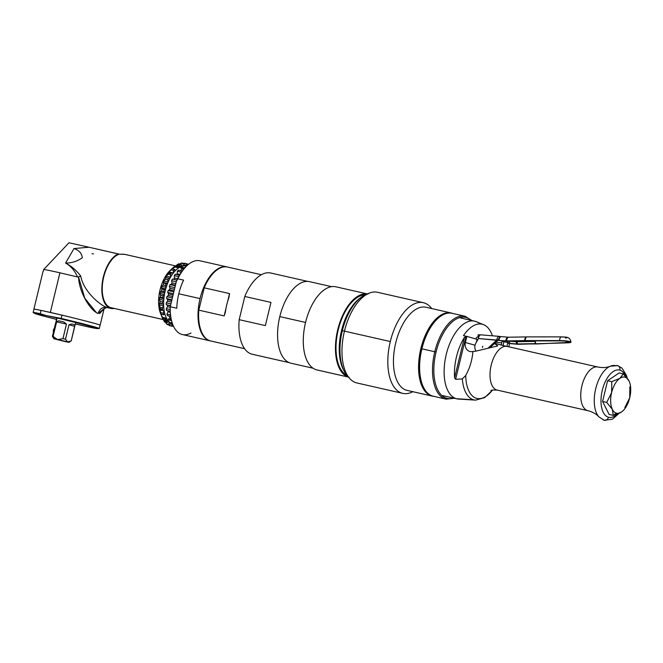 <?xml version="1.0" encoding="UTF-8"?>
<svg xmlns="http://www.w3.org/2000/svg" width="663" height="663" viewBox="0 0 663 663"><rect width="100%" height="100%" fill="white"/><g stroke="black" fill="none" stroke-linecap="round" stroke-linejoin="round"><path stroke-width="0.99" d="M118.428 254.509L117.467 254.294L118.428 254.509M86.928 247.481L88.892 247.216L119.348 254.194L124.321 254.261L175.297 265.838M33.888 309.182A34.078 0.82 -166.4 0 0 33.937 309.24A34.078 0.82 -166.4 0 1 50.33 312.43A34.078 0.82 -166.4 0 1 84.45 320.693A34.078 0.82 -166.4 0 1 100.055 325.235A34.078 0.82 -166.4 0 0 100.13 325.201A34.078 0.82 -166.4 0 0 83.588 320.478A34.078 0.82 -166.4 0 0 50.33 312.43L59.91 272.808L50.33 312.43A34.078 0.82 -166.4 0 0 33.888 309.182L42.996 271.532A34.078 0.82 13.6 0 1 43.219 271.49L43.692 269.518A34.078 0.82 13.6 0 1 59.91 272.808L77.496 276.943L59.91 272.808A34.078 0.82 -166.4 0 0 43.692 269.518L68.993 242.766L88.892 247.216L73.991 248.575L65.579 263.054C70.767 265.979 74.745 270.612 77.496 276.943L78.516 276.952L84.798 298.234L96.525 312.812M102.997 280.416L102.707 279.993L102.997 280.416M91.983 253.705L93.483 253.879M99.583 313.665L104.108 308.651L98.091 313.475C89.895 310.135 79.179 292.226 78.516 276.952L77.496 276.943C74.745 270.612 70.767 265.979 65.579 263.054C71.579 263.103 77.157 261.346 82.303 257.791C81.798 253.341 79.03 250.266 73.991 248.575L88.892 247.216L118.321 253.896A28.236 14.354 102.8 0 0 102.309 282.488A28.236 14.354 102.8 0 0 110.928 308.419A28.236 14.354 102.8 0 0 114.185 308.436M105.061 303.646L105.16 302.734L105.061 303.646M109.453 307.151L108.715 307.516L109.453 307.151M110.928 308.419L106.461 307.392C98.679 304.184 83.323 290.659 80.745 276.057C76.311 270.297 71.256 265.962 65.579 263.054L73.991 248.575C79.03 250.266 81.798 253.341 82.303 257.791C77.157 261.346 71.579 263.103 65.579 263.054C71.297 265.996 76.353 270.33 80.745 276.057L78.516 276.952L80.745 276.057C83.323 290.659 98.679 304.184 106.461 307.392C102.384 306.936 99.591 308.966 98.091 313.475C99.591 308.966 102.384 306.936 106.461 307.392L106.934 307.508M124.702 254.36L119.348 254.194A27.539 13.998 -77.2 0 0 102.881 281.104A27.539 13.998 -77.2 0 0 110.704 307.632L163.313 319.574L110.704 307.632A27.539 13.998 -77.2 0 0 111.086 307.731L163.313 319.591M43.692 269.518L43.219 271.49M167.076 320.428A27.539 13.998 102.8 0 0 167.449 320.527A27.539 13.998 102.8 0 0 168.054 320.635A27.539 13.998 -77.2 0 1 167.076 320.428L167.383 321.016L167.076 320.428A27.539 13.998 -77.2 0 1 164.341 318.986A27.539 13.998 102.8 0 0 167.076 320.428M180.237 266.982A27.539 13.998 102.8 0 0 180.021 266.916L179.259 266.741L180.021 266.916A27.539 13.998 -77.2 0 1 180.237 266.982M184.256 265.871A29.835 15.166 102.8 0 0 183.51 265.49L184.148 265.639L183.51 265.49A29.835 15.166 -77.2 0 1 184.256 265.871L184.256 265.871M181.123 266.112L180.021 266.916A27.539 13.998 102.8 0 0 179.64 266.824A27.539 13.998 102.8 0 0 178.049 266.642A27.539 13.998 -77.2 0 1 180.021 266.916L181.123 266.112M171.676 323.677A29.835 15.166 102.8 0 0 171.725 323.701L170.863 323.503L171.725 323.701L171.742 326.113L169.355 325.574L168.891 324.903L169.355 325.574A32.089 16.318 102.8 0 0 169.827 325.724A32.089 16.318 102.8 0 0 170.308 325.848A32.089 16.318 -77.2 0 1 170.267 325.84A32.089 16.318 -77.2 0 1 169.827 325.724A32.089 16.318 -77.2 0 1 169.355 325.574L171.742 326.113A32.089 16.318 102.8 0 0 172.653 326.378A32.089 16.318 102.8 0 0 172.695 326.387L170.308 325.848M184.438 263.236A32.089 16.318 -77.2 0 1 184.48 263.244A32.089 16.318 -77.2 0 1 184.513 263.252A32.089 16.318 102.8 0 0 184.438 263.236L186.825 263.783L184.438 263.236M187.795 264.52L186.8 263.833L187.77 264.048A32.089 16.318 102.8 0 0 186.867 263.791A32.089 16.318 102.8 0 0 186.825 263.783L185.715 265.871M184.894 265.805L184.604 263.592L182.217 263.045A32.089 16.318 102.8 0 0 181.198 263.153L183.585 263.692L181.198 263.153A32.089 16.318 -77.2 0 1 182.217 263.045L184.604 263.592A32.089 16.318 102.8 0 0 183.585 263.692L182.665 266.029L181.687 265.805M186.983 265.639L187.438 264.57L188.052 264.703L187.438 264.57A32.089 16.318 -77.2 0 1 188.333 264.471M180.195 264.81L177.808 264.264A32.089 16.318 -77.2 0 1 178.853 263.799L181.239 264.338A32.089 16.318 102.8 0 0 180.195 264.81M186.378 266.211L184.049 265.681A32.089 16.318 -77.2 0 1 185.101 265.217L186.991 265.648L185.101 265.217L185.657 267.139M176.789 267.09L174.402 266.551A32.089 16.318 -77.2 0 1 175.438 265.73L177.825 266.269A32.089 16.318 102.8 0 0 176.789 267.09M183.974 268.722L180.643 267.968A32.089 16.318 -77.2 0 1 181.687 267.148L184.753 267.844L181.687 267.148M174.336 266.866L178.62 267.835L177.825 266.269L175.438 265.73A32.089 16.318 102.8 0 0 174.402 266.551L172.057 268.656A29.835 15.166 102.8 0 0 171.211 269.485L172.098 268.764A32.089 16.318 102.8 0 0 171.104 269.907L173.491 270.446L171.104 269.907A32.089 16.318 -77.2 0 1 172.098 268.764L174.485 269.311A32.089 16.318 102.8 0 0 173.491 270.446L173.316 272.949L169.04 271.971A29.835 15.166 102.8 0 0 168.245 273.048L171.344 273.338A32.089 16.318 102.8 0 0 170.441 274.747L168.054 274.209A32.089 16.318 -77.2 0 1 168.957 272.791A32.089 16.318 102.8 0 0 168.054 274.209L166.264 276.139A29.835 15.166 102.8 0 0 165.551 277.416L168.526 278.203A32.089 16.318 102.8 0 0 167.747 279.836L165.36 279.289A32.089 16.318 -77.2 0 1 166.14 277.656A32.089 16.318 102.8 0 0 165.36 279.289L163.836 280.996A29.835 15.166 102.8 0 0 163.247 282.438L163.761 283.176L166.148 283.714A32.089 16.318 102.8 0 0 165.518 285.504L163.131 284.966A32.089 16.318 -77.2 0 1 163.761 283.176A32.089 16.318 102.8 0 0 163.131 284.966L161.863 286.358A29.835 15.166 102.8 0 0 161.407 287.899L161.896 289.126L164.283 289.665A32.089 16.318 102.8 0 0 163.827 291.546L161.441 290.999A32.089 16.318 -77.2 0 1 161.896 289.126A32.089 16.318 102.8 0 0 161.441 290.999L160.413 292.018A29.835 15.166 102.8 0 0 160.114 293.601L160.628 295.284L163.015 295.822A32.089 16.318 102.8 0 0 162.758 297.72L160.371 297.173A32.089 16.318 -77.2 0 1 160.628 295.284A32.089 16.318 102.8 0 0 160.371 297.173L159.543 297.753A29.835 15.166 102.8 0 0 159.402 299.32L160.007 301.408L162.394 301.955A32.089 16.318 102.8 0 0 162.336 303.795L159.949 303.248A32.089 16.318 -77.2 0 1 160.007 301.408A32.089 16.318 102.8 0 0 159.949 303.248L159.277 303.356A29.835 15.166 102.8 0 0 159.319 304.847L160.056 307.276L162.443 307.823A32.089 16.318 102.8 0 0 162.592 309.53L160.206 308.991A32.089 16.318 -77.2 0 1 160.056 307.276A32.089 16.318 102.8 0 0 160.206 308.991L159.642 308.593A29.835 15.166 102.8 0 0 159.849 309.952L160.761 312.654L163.148 313.193A32.089 16.318 102.8 0 0 163.496 314.718L161.109 314.171A32.089 16.318 -77.2 0 1 160.761 312.654A32.089 16.318 102.8 0 0 161.109 314.171L160.612 313.284A29.835 15.166 102.8 0 0 160.985 314.453L162.112 317.337L164.499 317.875A32.089 16.318 102.8 0 0 165.037 319.143L162.65 318.605A32.089 16.318 -77.2 0 1 162.112 317.337A32.089 16.318 102.8 0 0 162.244 317.668A32.089 16.318 102.8 0 0 162.65 318.605L165.037 319.143L166.438 318.207L162.153 317.237L166.438 318.207A29.835 15.166 102.8 0 0 166.952 319.143L165.576 318.828M179.888 274.441L177.178 273.819L177.352 271.324L181.306 272.22L177.352 271.324A32.089 16.318 -77.2 0 1 178.339 270.181L182.134 271.043L178.339 270.181M176.955 280.01L173.689 279.264A29.835 15.166 -77.2 0 1 174.402 277.988L177.576 278.709L174.402 277.988L174.303 275.626L178.645 276.612L174.303 275.626A32.089 16.318 -77.2 0 1 175.206 274.209L179.449 275.178L175.206 274.209M175.819 283.714L171.982 282.844L171.609 280.706L176.283 281.775L171.609 280.706A32.089 16.318 -77.2 0 1 172.388 279.073L176.913 280.101M171.75 300.521L167.681 299.601L166.612 298.59L171.924 299.8L166.612 298.59A32.089 16.318 -77.2 0 1 166.877 296.701L168.253 295.449A29.835 15.166 -77.2 0 1 168.551 293.858L173.109 294.894L168.551 293.858L167.689 292.416L173.399 293.717L167.689 292.416A32.089 16.318 -77.2 0 1 168.145 290.543L169.546 289.748A29.835 15.166 -77.2 0 1 170.001 288.206L174.485 289.217L170.001 288.206L169.372 286.383L174.866 287.626L169.372 286.383A32.089 16.318 -77.2 0 1 170.001 284.593L175.314 285.794L170.001 284.593L171.386 284.278L175.455 285.206M168.145 290.543L173.855 291.836L168.145 290.543M166.877 296.701L172.372 297.944L166.877 296.701M170.507 305.643L166.198 304.665A32.089 16.318 -77.2 0 1 166.256 302.825L170.938 303.894L166.256 302.825L167.548 301.168L171.386 302.038M166.446 310.408L170.258 311.27L166.446 310.408A32.089 16.318 -77.2 0 1 166.297 308.693L170.217 309.58L166.297 308.693L167.457 306.696L170.225 307.317L167.457 306.696A29.835 15.166 -77.2 0 1 167.416 305.204L170.449 305.892M167.358 315.588L170.722 316.35L167.358 315.588A32.089 16.318 -77.2 0 1 167.01 314.071L170.532 314.867L167.01 314.071L167.988 311.801L170.316 312.331M168.891 320.022L171.543 320.619L168.891 320.022A32.089 16.318 -77.2 0 1 168.361 318.754L171.261 319.409M162.675 318.174L164.051 321.141A32.089 16.318 102.8 0 0 164.747 322.11L167.134 322.649L164.747 322.11A32.089 16.318 -77.2 0 1 164.051 321.141L166.438 321.679A32.089 16.318 102.8 0 0 167.134 322.649L168.493 321.265L164.209 320.295L164.499 321.24L164.209 320.295M170.996 323.527L172.529 323.875L170.996 323.527A32.089 16.318 -77.2 0 1 170.292 322.558L172.223 322.997M168.104 321.704L169.14 321.945L168.883 324.464L166.496 323.925L165.576 322.293L166.496 323.925A32.089 16.318 102.8 0 0 167.333 324.555L169.72 325.094L167.333 324.555A32.089 16.318 -77.2 0 1 166.496 323.925L168.883 324.464A32.089 16.318 102.8 0 0 169.72 325.094L170.979 323.32M173.283 325.765A32.089 16.318 -77.2 0 1 172.736 325.342L172.794 324.58M172.852 326.113L173.507 326.262L172.852 326.113M175.363 267.098A27.539 13.998 102.8 0 0 172.131 268.772A27.539 13.998 -77.2 0 1 175.363 267.098M173.805 270.073L175.488 270.454L174.485 269.311L172.098 268.764L171.211 269.485A27.539 13.998 -77.2 0 1 171.294 269.41A27.539 13.998 102.8 0 0 159.393 293.054A27.539 13.998 102.8 0 0 162.75 317.37A27.539 13.998 -77.2 0 1 161.01 314.535M162.244 317.668L160.562 313.516A27.539 13.998 -77.2 0 1 170.399 270.173L172.098 268.623M181.198 263.153L179.864 264.023L181.198 263.153M177.51 265.291L181.795 266.269L181.239 264.338L178.853 263.799L177.51 265.291L178.853 263.799A32.089 16.318 102.8 0 0 177.808 264.264L175.214 266.319M171.104 269.907L169.04 271.971L171.104 269.907M185.184 267.388A29.744 15.125 102.8 0 0 184.331 267.744M182.574 268.73A29.744 15.125 102.8 0 0 180.187 270.603M177.236 273.836A29.744 15.125 102.8 0 0 176.698 274.548M172.024 282.852A29.744 15.125 102.8 0 0 171.427 284.294M167.722 299.61A29.744 15.125 102.8 0 0 167.59 301.184M167.872 310.732A29.744 15.125 102.8 0 0 168.046 311.817M169.073 315.978A29.744 15.125 102.8 0 0 170.374 319.102M171.22 320.552A29.744 15.125 102.8 0 0 171.7 321.232M170.598 322.997A29.744 15.125 -77.2 0 1 165.327 290.419A29.744 15.125 -77.2 0 1 184.952 265.888M182.905 265.349L184.148 265.631L182.905 265.349M182.325 268.349L183.742 268.996M171.104 273.695L168.245 273.048M168.054 274.209L170.441 274.747L170.54 277.109L166.264 276.139L168.054 274.209M165.551 277.416A29.835 15.166 -77.2 0 1 166.264 276.139L170.54 277.109A29.835 15.166 102.8 0 0 169.836 278.394L165.891 277.499M165.36 279.289L167.747 279.836L168.12 281.966L163.836 280.996L165.36 279.289M166.148 283.714L163.761 283.176L163.247 282.438L167.532 283.408L166.148 283.714M163.131 284.966L165.518 285.504L166.148 287.328L161.863 286.358L163.131 284.966M169.546 289.748L174.104 290.784L169.546 289.748M164.283 289.665L161.896 289.126L161.407 287.899L165.692 288.869L164.283 289.665M161.407 287.899A29.835 15.166 -77.2 0 1 161.863 286.358L166.148 287.328A29.835 15.166 102.8 0 0 165.692 288.869L161.407 287.899M161.441 290.999L163.827 291.546L164.697 292.988L160.413 292.018L161.441 290.999M168.253 295.449L172.728 296.469L168.253 295.449M163.015 295.822L160.628 295.284L160.114 293.601L164.391 294.571L163.015 295.822M160.114 293.601A29.835 15.166 -77.2 0 1 160.413 292.018L164.697 292.988A29.835 15.166 102.8 0 0 164.391 294.571L160.114 293.601M160.371 297.173L162.758 297.72L163.819 298.723L159.543 297.753L160.371 297.173M162.394 301.955L160.007 301.408L159.402 299.32L163.686 300.298L162.394 301.955M162.443 307.823L160.056 307.276L159.319 304.847L163.595 305.817L162.443 307.823M159.319 304.847A29.835 15.166 -77.2 0 1 159.277 303.356L163.562 304.325A29.835 15.166 102.8 0 0 163.595 305.817L159.319 304.847M159.642 308.593L162.559 309.256M163.148 313.193L160.761 312.654L159.849 309.952L164.134 310.93L163.148 313.193M160.612 313.284L161.109 314.171L163.496 314.718L164.896 314.254L163.305 313.897M170.292 319.085L171.236 319.293L170.192 319.168M170.805 323.287L169.015 322.881L170.805 323.287M172.62 326.37L173.118 325.641M172.579 324.016L171.725 323.826L172.579 324.016M171.725 323.71L172.281 323.834L171.725 323.71M97.179 328.566A32.131 0.771 -166.4 0 1 86.24 326.453L76.925 324.34A32.131 0.771 -166.4 0 1 75.383 323.975A32.131 0.771 -166.4 0 0 76.925 324.34L86.24 326.453A32.131 0.771 -166.4 0 0 94.005 327.373L92.033 326.809A32.131 0.771 -166.4 0 0 55.261 317.61L45.938 315.497A32.131 0.771 -166.4 0 0 35.446 313.723A32.131 0.771 -166.4 0 0 56.454 319.4A32.131 0.771 -166.4 0 1 34.973 313.516A32.131 0.771 -166.4 0 1 45.938 315.497L40.252 313.69L45.938 315.497L61.187 318.439A34.012 0.812 13.6 0 1 99.118 328.525L97.179 328.566A32.131 0.771 -166.4 0 0 94.005 327.373C94.718 327.099 94.063 326.909 92.033 326.809A32.131 0.771 -166.4 0 0 55.261 317.61L61.187 318.439L61.982 315.149L61.187 318.439A34.012 0.812 -166.4 0 1 99.268 328.483L100.072 325.193A34.012 0.812 13.6 0 0 61.982 315.149L41.048 310.4L40.252 313.69L41.048 310.4A34.012 0.812 13.6 0 0 33.946 309.198L33.15 312.488A34.012 0.812 -166.4 0 1 40.252 313.69A34.012 0.812 13.6 0 0 33.266 312.588L34.973 313.516M94.005 327.373C94.718 327.099 94.063 326.909 92.033 326.809L94.005 327.373L94.163 326.892M53.098 336.406L52.675 336.34L57.001 318.464L52.675 336.34L57.151 339.323L53.802 338.677L64.759 341.495L54.598 338.95L57.979 339.514L62.944 338.644L66.457 324.099L63.747 321.945L58.584 320.768L56.62 321.87L53.098 336.406L56.62 321.87L66.457 324.099L62.944 338.644L65.48 339.274L62.944 338.644L57.979 339.514L67.651 341.917L57.151 339.323L53.098 336.406M71.223 340.915L74.952 324.837L71.935 323.975L69.002 324.729L65.48 339.274L67.651 341.917L71.223 340.915L68.132 342.05L65.587 341.685L68.935 342.34L67.651 341.917L65.48 339.274L69.002 324.729L74.737 326.37L74.952 324.837L71.935 323.975L74.952 324.837L71.935 323.975L69.002 324.729L74.737 326.37L71.223 340.915M53.073 337.484L52.427 336.315L56.43 320.453M55.949 321.77L52.427 336.315M65.587 341.685L64.759 341.495L65.587 341.685M58.584 320.768L56.62 321.87L66.457 324.099L63.747 321.945L58.584 320.768M54.333 328.434A1.906 0.97 102.8 0 0 53.405 329.959A1.906 0.97 102.8 0 0 53.529 331.782A1.906 0.97 -77.2 0 1 53.438 331.599A1.906 0.97 -77.2 0 1 54.117 328.591A1.906 0.97 -77.2 0 1 54.333 328.434M54.349 328.392A2.379 1.21 102.8 0 0 53.529 331.773M186.916 265.722A36.979 18.804 102.8 0 0 176.424 281.211L170.242 306.762A37.915 19.277 102.8 0 0 190.969 333M210.212 340.873L182.408 334.566A37.915 19.277 -77.2 0 1 170.242 306.762L176.781 308.245A37.915 19.277 -77.2 0 1 178.778 293.775L200.044 298.607A37.915 19.277 102.8 0 0 210.212 340.873A37.915 19.277 102.8 0 0 210.502 340.939A37.915 19.277 102.8 0 1 200.044 298.607L178.778 293.775A37.915 19.277 -77.2 0 1 183.585 280.109L177.833 278.808A37.915 19.277 -77.2 0 1 199.977 260.791L226.995 266.924A37.915 19.277 102.8 0 0 200.044 298.607A37.915 19.277 102.8 0 1 227.285 266.998A37.915 19.277 102.8 0 0 226.995 266.924M183.585 280.109A37.915 19.277 102.8 0 0 178.778 293.775A37.915 19.277 102.8 0 0 176.781 308.245L170.242 306.762L176.424 281.211L177.833 278.808L183.585 280.109M176.424 281.211A36.979 18.804 -77.2 0 1 186.576 266.029L187.256 265.407A37.915 19.277 102.8 0 0 177.833 278.808L176.424 281.211M608.452 417.234A24.241 12.324 102.8 0 0 617.187 414.118A24.241 12.324 102.8 0 1 608.452 417.234A3.895 3.348 105.9 0 1 604.109 420.234A3.895 3.348 -74.1 0 0 608.452 417.234A24.241 12.324 102.8 0 1 602.277 390.3A24.241 12.324 102.8 0 1 619.847 370.128A3.895 3.348 -74.1 0 0 617.643 365.644A3.895 3.348 -74.1 0 0 615.736 365.736A27.614 14.039 -77.2 0 0 610.316 366.191L617.643 365.644A3.895 3.348 105.9 0 1 619.847 370.128A24.241 12.324 102.8 0 0 602.277 390.3A24.241 12.324 102.8 0 0 608.452 417.234M625.557 376.17A24.241 12.324 102.8 0 0 619.847 370.128A24.241 12.324 102.8 0 1 625.557 376.17M336.456 286.946A42.631 21.68 102.8 0 0 305.56 322.417A42.631 21.68 102.8 0 0 316.408 369.805A42.631 21.68 102.8 0 0 317.585 370.07M349.169 377.255L316.989 369.954A42.631 21.68 -77.2 0 1 316.408 369.805L348.431 377.073L316.408 369.805A42.631 21.68 -77.2 0 1 305.419 322.997A42.631 21.68 -77.2 0 1 335.868 286.797L368.04 294.099M432.276 396.118L407.165 390.416A42.631 21.68 -77.2 0 1 406.576 390.267L431.688 395.968A42.631 21.68 102.8 0 0 432.276 396.118A42.631 21.68 102.8 0 0 433.867 396.358M452.688 313.433A42.631 21.68 102.8 0 0 451.735 313.118L450.558 312.845L451.735 313.118A42.631 21.68 102.8 0 0 451.147 312.969A42.631 21.68 102.8 0 0 420.707 349.169A42.631 21.68 102.8 0 0 431.688 395.968L406.576 390.267A42.631 21.68 -77.2 0 1 395.587 343.467A42.631 21.68 -77.2 0 1 426.036 307.267L451.147 312.969M436.834 318.455A42.631 21.68 -77.2 0 1 436.992 318.87A42.631 21.68 -77.2 0 0 436.834 318.455M422.058 384.681A42.631 21.68 -77.2 0 1 421.56 385.137A42.631 21.68 -77.2 0 0 422.058 384.681M492.576 390.043L484.67 397.609L475.644 400.129L458.605 399.085A39.838 20.255 -77.2 0 1 456.384 398.712A39.838 20.255 -77.2 0 1 446.249 354.432A39.838 20.255 -77.2 0 1 475.114 321.29A39.838 20.255 -77.2 0 1 476.183 321.654L483.642 324.679A38.537 19.592 102.8 0 0 482.614 324.331L475.114 321.29L482.614 324.331A38.537 19.592 102.8 0 0 463.47 335.627L467.075 336.464A37.982 19.318 102.8 0 0 466.694 337.036L465.932 336.622L464.373 337.459A38.255 19.451 102.8 0 0 454.594 377.86L455.605 379.335L462.326 378.938L465.741 375.482A35.006 17.802 102.8 0 0 492.468 390.068A35.006 17.802 102.8 0 1 465.741 375.482L462.326 378.938A37.07 18.846 102.8 0 0 473.581 399.772A37.07 18.846 102.8 0 0 475.644 400.129A37.07 18.846 -77.2 0 1 473.581 399.772A37.07 18.846 -77.2 0 1 462.326 378.938L455.605 379.335L465.932 336.622L466.694 337.036L465.376 342.481A7.79 6.705 -74.1 0 0 472.926 351.481C472.222 359.984 469.827 367.99 465.741 375.482C469.827 367.99 472.222 359.984 472.926 351.481L476.067 351.108L472.926 351.481A7.79 6.705 -74.1 0 1 469.777 351.456A7.79 6.705 -74.1 0 1 465.376 342.481L466.694 337.036A37.982 19.318 -77.2 0 1 467.075 336.464L463.47 335.627A38.537 19.592 -77.2 0 1 482.614 324.331A38.537 19.592 -77.2 0 1 492.377 335.793A38.537 19.592 102.8 0 0 483.642 324.679M477.203 322.135A39.838 20.255 102.8 0 0 475.114 321.29A39.838 20.255 102.8 0 0 474.567 321.149A39.838 20.255 102.8 0 0 446.124 354.978A39.838 20.255 102.8 0 0 456.384 398.712L441.699 395.38L456.384 398.712L473.581 399.772L456.384 398.712A39.838 20.255 102.8 0 0 456.931 398.853L441.724 395.397M490.96 390.606C490.736 390.084 492.816 389.919 497.2 390.101A22.393 11.387 -77.2 0 1 496.894 390.026A22.393 11.387 -77.2 0 1 490.91 366.407A22.393 11.387 -77.2 0 1 506.109 346.285L494.068 343.177L497.772 345.92L476.067 351.108L497.772 345.92L494.068 343.177L502.33 345.241M598.159 367.095A22.393 11.387 102.8 0 0 597.852 367.02A22.393 11.387 102.8 0 0 581.857 386.032A22.393 11.387 102.8 0 0 587.633 410.621A38.935 33.515 105.9 0 1 589.158 411.01A38.935 33.515 -74.1 0 0 587.633 410.621A22.393 11.387 102.8 0 0 587.94 410.695L497.2 390.101A22.393 11.387 -77.2 0 1 496.894 390.026L587.633 410.621A22.393 11.387 102.8 0 0 587.94 410.695A22.393 11.387 102.8 0 0 588.147 410.745M602.75 419.397A3.895 3.348 -74.1 0 0 604.109 420.234L598.83 416.82A27.614 14.039 -77.2 0 1 595.548 389.463A27.614 14.039 -77.2 0 1 610.316 366.191A27.614 14.039 -77.2 0 0 595.548 389.463A27.614 14.039 -77.2 0 0 598.83 416.82A27.614 14.039 -77.2 0 0 598.863 416.861M367.285 293.958A42.631 21.68 102.8 0 0 337.467 330.878A42.631 21.68 102.8 0 0 348.423 377.056A42.631 21.68 -77.2 0 1 337.467 330.878A42.631 21.68 -77.2 0 1 367.285 293.958M343.989 370.75A42.631 21.68 -77.2 0 1 341.254 331.74A42.631 21.68 -77.2 0 1 360.556 297.737A42.631 21.68 -77.2 0 0 341.254 331.74A42.631 21.68 -77.2 0 0 343.989 370.75M507.908 346.6L597.852 367.02A22.393 11.387 102.8 0 0 581.857 386.032A22.393 11.387 102.8 0 0 587.633 410.621L496.894 390.026A22.393 11.387 -77.2 0 1 490.91 366.407A22.393 11.387 -77.2 0 1 506.109 346.285L508.264 346.691M421.287 384.424A41.62 21.166 102.8 0 0 421.784 383.96M436.436 319.4A41.62 21.166 102.8 0 0 436.188 318.77M407.753 390.54A42.631 21.68 -77.2 0 1 406.576 390.267A42.631 21.68 -77.2 0 1 395.728 342.887A42.631 21.68 -77.2 0 1 426.624 307.417M346.948 375.399A41.62 21.166 -77.2 0 1 337.964 330.994A41.62 21.166 -77.2 0 1 365.238 294.82M465.932 336.622L464.373 337.459L454.594 377.86L455.605 379.335L465.932 336.622M454.594 377.86A38.255 19.451 -77.2 0 1 464.373 337.459L454.594 377.86M477.89 339.506L467.075 336.464L477.087 339.323L476.399 342.191L477.087 339.323L477.89 339.506M475.04 345.241L465.376 342.481L475.04 345.241M437.804 318.141A35.918 18.266 102.8 0 0 436.312 318.654M436.494 318.48A36.017 18.315 -77.2 0 1 437.97 317.991M622.574 411.159L621.446 412.03A18.506 9.406 102.8 0 0 629.742 397.75L629.85 386.827L629.742 397.75A18.506 9.406 102.8 0 0 628.98 380.885A18.506 9.406 102.8 0 0 619.922 378.308L623.303 373.857L619.167 372.921L607.598 380.719L611.734 381.656L619.922 378.308A18.506 9.406 102.8 0 0 611.626 392.579A18.506 9.406 102.8 0 0 612.388 409.444L606.711 402.416L611.626 392.579L611.734 381.656L619.922 378.308L623.303 373.857L628.98 380.885A18.506 9.406 102.8 0 0 619.922 378.308A18.506 9.406 102.8 0 0 611.626 392.579A18.506 9.406 102.8 0 0 612.388 409.444L606.711 402.416L602.576 401.48L609.123 414.441L613.258 415.378L616.333 413.148A18.506 9.406 102.8 0 0 621.446 412.03A18.506 9.406 102.8 0 0 622.797 410.961A18.506 9.406 102.8 0 0 629.742 397.75A18.506 9.406 102.8 0 0 629.411 381.838A18.506 9.406 102.8 0 0 628.98 380.885L629.353 381.697M629.742 397.75L624.828 407.588L629.742 397.75M621.446 412.03L613.258 415.378L612.388 409.444A18.506 9.406 102.8 0 0 616.333 413.148L613.258 415.378L612.388 409.444A18.506 9.406 102.8 0 0 616.333 413.148A18.506 9.406 102.8 0 0 621.446 412.03L613.258 415.378L609.123 414.441M619.167 372.921L623.303 373.857L628.98 380.885M611.626 392.579L611.734 381.656L607.598 380.719L602.576 401.48L606.711 402.416L611.626 392.579M516.502 341.735L534.627 341.42A1.964 1.135 -92.1 0 1 535.654 343.633L535.314 343.641A1.964 0.97 89 0 0 534.461 341.42L516.502 341.735A1.964 0.97 -91 0 1 517.355 343.956L535.314 343.641L517.355 343.956A1.964 0.97 89 0 0 516.502 341.735A10.127 8.71 105.9 0 1 515.739 341.71A1.964 0.986 -85.3 0 1 516.444 343.923A12.083 10.401 -74.1 0 0 517.355 343.956L518.499 344.279A12.083 10.401 105.9 0 1 517.588 344.254L516.444 343.923A1.964 0.986 94.7 0 0 515.739 341.71L509.582 341.205L515.739 341.71A10.127 8.71 105.9 0 0 516.502 341.735L514.347 341.122L516.502 341.735M509.043 341.213A1.964 0.986 -85.3 0 1 509.632 343.119M509.607 343.343A1.964 0.986 -85.3 0 1 509.607 343.359L516.444 343.923A12.083 10.401 -74.1 0 0 517.355 343.956L537.005 343.956L566.235 342.522A1.964 1.135 87.9 0 0 566.061 341.263A1.964 1.135 -92.1 0 1 566.235 342.522A5.859 0.754 -176.8 0 0 568.705 342.042A5.859 0.754 -176.8 0 0 560.533 340.89L526.14 340.915L560.533 340.89A5.859 0.754 3.2 0 1 567.951 341.627A5.859 0.754 3.2 0 1 566.235 342.522L567.586 342.837A8.188 1.061 -176.8 0 0 571.034 342.174A8.188 1.061 -176.8 0 0 559.605 340.567L525.22 340.591A4.301 1.724 -90 0 1 526.903 336.895A4.301 1.724 -90 0 1 527.16 336.937M499.305 338.752L499.148 338.702A1.964 0.986 94.7 0 0 499.048 338.685A1.964 0.986 94.7 0 0 497.93 340.368L478.437 338.528A4.301 2.155 -85.3 0 1 480.31 334.956A4.301 2.155 -85.3 0 1 480.89 334.848A4.301 2.155 -85.3 0 1 481.106 334.881M475.197 338.785L475.968 338.851A1.964 1.691 -74.1 0 1 477.915 337.044L478.222 334.74L480.41 334.906L478.222 334.74L477.915 337.044L478.703 337.276M497.93 340.343L499.463 340.467L497.93 340.343M495.841 342.323L501.742 342.812L495.841 342.323M508.446 343.359L507.717 341.147L508.446 343.359M500.896 336.705L499.454 336.398A4.301 2.155 94.7 0 0 499.239 336.356A4.301 2.155 94.7 0 0 496.786 340.044L478.437 338.528L475.819 343.219A6.812 5.868 -74.1 0 0 476.117 351.092M510.75 343.691L517.588 344.254A12.083 10.401 -74.1 0 0 518.499 344.279L567.586 342.837A8.188 1.061 -176.8 0 0 569.989 341.594A8.188 1.061 -176.8 0 0 559.605 340.567A4.301 1.724 -90 0 1 561.312 336.87A4.301 1.724 90 0 0 559.605 340.567L525.22 340.591A4.301 1.724 -90 0 1 526.919 336.895L526.671 336.895A4.301 2.113 89 0 0 524.64 340.6L506.681 340.906A12.083 10.401 105.9 0 1 505.77 340.881L500.076 340.641M526.812 336.903A4.301 2.113 89 0 0 526.646 336.895A4.301 2.113 89 0 0 524.64 340.6L507.825 341.238A12.083 10.401 105.9 0 1 506.913 341.205L498.932 340.318A4.301 2.155 -85.3 0 1 501.385 336.63A4.301 2.155 -85.3 0 1 501.601 336.671M508.438 337.235A4.301 2.155 94.7 0 0 508.223 337.194A4.301 2.155 94.7 0 0 505.77 340.881A4.301 2.155 -85.3 0 1 508.223 337.194L501.385 336.63M509.027 337.252A4.301 2.113 89 0 0 508.712 337.21A4.301 2.113 89 0 0 506.681 340.906A4.301 2.113 -91 0 1 508.712 337.21L508.223 337.194M524.64 340.6L506.681 340.906L524.64 340.6M565.34 337.997A3.895 0.506 -176.8 0 0 566.484 337.401A3.895 0.506 -176.8 0 0 561.553 336.912A4.301 1.724 90 0 0 561.312 336.87L526.919 336.895M507.825 341.238A12.083 10.401 105.9 0 1 506.913 341.205L505.77 340.881A12.083 10.401 -74.1 0 0 506.681 340.906L507.825 341.238M488.208 347.984L496.786 340.044A4.301 2.155 -85.3 0 1 499.454 336.398L499.148 338.702A1.964 0.986 94.7 0 0 497.93 340.368L490.255 347.47L497.921 340.401L496.778 340.069L488.208 347.984M478.437 338.528A4.301 2.155 -85.3 0 1 480.31 334.956M402.764 393.374L356.918 382.965A46.493 23.636 -77.2 0 1 344.453 331.135L390.3 341.544A46.493 23.636 102.8 0 0 402.764 393.374A46.493 23.636 102.8 0 0 412.809 391.7A46.493 23.636 -77.2 0 1 390.3 341.544A46.493 23.636 -77.2 0 1 431.688 308.544A46.493 23.636 102.8 0 0 423.35 302.701A46.493 23.636 102.8 0 0 390.3 341.544L344.453 331.135A46.493 23.636 -77.2 0 1 377.504 292.292L423.35 302.701M348.514 377.04A44.297 22.525 -77.2 0 1 342.332 330.721A44.297 22.525 -77.2 0 1 367.36 294.016M347.313 375.813A44.297 22.525 -77.2 0 1 342.332 330.721L344.453 331.135A46.493 23.636 102.8 0 0 349.674 378.465L347.313 375.813M342.332 330.721A44.297 22.525 -77.2 0 1 365.744 294.604L369.026 293.228A46.493 23.636 102.8 0 0 344.453 331.135L342.332 330.721M471.07 320.353A41.554 21.125 102.8 0 0 436.055 352.07A41.554 21.125 102.8 0 0 453.434 398.057A41.554 21.125 102.8 0 1 436.055 352.07L434.779 351.755A42.515 21.622 -77.2 0 1 465.003 316.226A42.515 21.622 102.8 0 0 434.779 351.755L421.883 348.829A42.515 21.622 -77.2 0 1 452.108 313.301A42.515 21.622 102.8 0 0 421.883 348.829L434.779 351.755A42.515 21.622 102.8 0 0 446.174 399.159A42.515 21.622 -77.2 0 1 434.779 351.755L436.055 352.07A41.554 21.125 102.8 0 1 471.07 320.353M471.99 320.56L465.003 316.226L452.108 313.301C440.464 310.276 426.392 327.207 421.411 348.738L421.883 348.829L421.411 348.738C415.776 370.965 421.013 393.888 433.279 396.225A42.515 21.622 -77.2 0 1 421.883 348.829A42.515 21.622 102.8 0 0 433.279 396.225L446.174 399.159L454.354 398.264M482.73 346.243L482.415 347.536L482.73 346.243M506.897 346.409L507.783 342.763M501.22 344.959L502.098 341.312L503.979 341.677L503.035 345.556L503.979 341.677L509.656 343.136L508.77 346.799M271.333 273.164A41.661 21.183 102.8 0 0 244.804 296.477L239.194 319.665A41.661 21.183 102.8 0 0 251.741 354.125A41.661 21.183 102.8 0 0 252.893 354.39M289.267 362.661L252.313 354.274A41.661 21.183 -77.2 0 1 251.741 354.125L289.176 362.628L251.741 354.125A41.661 21.183 -77.2 0 1 239.194 319.665L244.804 296.477L270.96 302.419L265.349 325.599L239.194 319.665L265.349 325.599L270.96 302.419L244.804 296.477A41.661 21.183 -77.2 0 1 270.761 273.015L307.707 281.402M270.96 302.419L265.349 325.599L270.96 302.419M313.052 368.222L291.016 363.216A41.819 21.266 -77.2 0 1 279.803 316.599L305.552 322.442L279.803 316.599A41.819 21.266 -77.2 0 1 309.53 281.659L331.566 286.656M244.581 348.68L210.801 341.006A37.915 19.277 -77.2 0 1 210.279 340.873L244.572 348.663L210.279 340.873A37.915 19.277 -77.2 0 1 198.801 310.151L224.144 315.903L225.345 312.397A37.915 19.277 -77.2 0 1 229.025 297.181L229.547 293.576L204.204 287.825A37.915 19.277 -77.2 0 1 227.583 267.056L261.371 274.731M229.025 297.181L229.547 293.576L227.649 301.433L229.547 293.576L204.204 287.825L198.801 310.151L224.144 315.903L225.345 312.397M226.066 307.955L224.144 315.903L226.066 307.955M100.13 325.201L104.141 308.602M103.992 308.801L106.842 307.491M184.48 263.244L186.867 263.791M170.267 325.84L172.653 326.378M75.607 323.03L75.085 325.201M53.802 338.677L52.982 337.334M68.935 342.34L70.585 341.329M56.687 318.447L56.164 320.627M53.438 331.599L53.612 332.022M598.83 416.82C596.675 414.325 593.451 412.394 589.158 411.01L587.94 410.695M617.643 365.644L622.051 368.164L626.411 375.374L627.148 378.051M619.217 413.273L612.372 419.248L604.109 420.234M597.852 367.02C602.783 367.94 606.935 367.667 610.316 366.191M460.561 317.967L474.567 321.149M526.671 336.895L508.712 337.21M571.034 342.174C569.658 335.561 564.859 337.533 561.312 336.87M480.89 334.848L499.239 336.356"/></g></svg>
